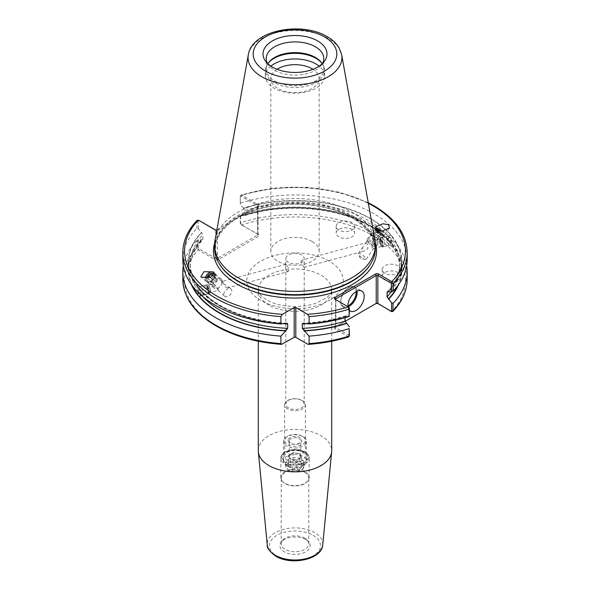<?xml version="1.0" encoding="UTF-8"?>
<svg xmlns="http://www.w3.org/2000/svg" width="590" height="590" viewBox="0 0 590 590"><rect width="100%" height="100%" fill="white"/><g stroke="black" fill="none" stroke-linecap="round" stroke-linejoin="round"><path stroke-width="0.44" stroke-dasharray="2.95 2.21" d="M214.686 242.792A81.553 47.082 180 0 1 232.696 220.579A81.553 47.082 180 0 1 242.379 214.996L218.625 228.706A2.139 1.232 180 0 1 217.526 230.063A2.139 1.232 180 0 1 216.818 230.196M288.488 271.304C286.482 271.879 285.582 270.072 285.796 265.869L285.944 264.32L288.488 267.838L289.004 269.844L287.913 271.651L228.227 287.721L228.205 286.519L222.083 283.023C221.339 281.939 221.486 281.459 222.511 281.57L213.787 273.767M288.488 262.439A9.211 5.317 180 0 1 285.789 258.678A9.211 5.317 180 0 1 291.475 253.766A9.211 5.317 180 0 1 301.512 254.917A9.211 5.317 180 0 1 304.211 258.678A9.211 5.317 180 0 1 298.525 263.59A9.211 5.317 180 0 1 288.488 262.439M301.512 260.315L300.996 261.776L301.512 263.789L304.056 267.307L304.204 265.751C304.418 261.554 303.518 259.74 301.512 260.315L366.014 242.756L362.658 247.365L362.452 251.406L363.75 251.237L367.917 248.604L367.489 244.238L366.014 242.756M301.512 400.389A9.211 5.317 0 0 0 291.475 399.238A9.211 5.317 0 0 0 285.789 404.15A9.211 5.317 0 0 0 288.488 407.911A9.211 5.317 0 0 0 298.525 409.062A9.211 5.317 0 0 0 304.211 404.15A9.211 5.317 0 0 0 301.512 400.389M287.677 460.62A10.362 5.981 180 0 1 284.638 456.395A10.362 5.981 180 0 1 291.032 450.871A10.362 5.981 180 0 1 302.323 452.169A10.362 5.981 180 0 1 305.362 456.395A10.362 5.981 180 0 1 298.968 461.918A10.362 5.981 180 0 1 287.677 460.62M287.677 408.944A10.362 5.981 180 0 1 284.638 404.718A10.362 5.981 180 0 1 291.032 399.187A10.362 5.981 180 0 1 302.323 400.485A10.362 5.981 180 0 1 305.362 404.718A10.362 5.981 180 0 1 298.968 410.242A10.362 5.981 180 0 1 287.677 408.944M303.747 452.294A12.375 7.146 0 0 0 286.253 452.294A12.375 7.146 0 0 0 286.253 462.398A12.375 7.146 0 0 0 303.747 462.398A12.375 7.146 0 0 0 303.747 452.294M305.008 471.712A14.16 8.171 0 0 0 289.579 469.942A14.16 8.171 0 0 0 280.84 477.494A14.16 8.171 0 0 0 282.079 480.828A14.16 8.171 0 0 0 284.992 483.276A14.16 8.171 0 0 0 307.921 480.828A14.16 8.171 0 0 0 309.16 477.494A14.16 8.171 0 0 0 305.008 471.712M304.75 472.391A13.784 7.958 0 0 0 289.727 470.665A13.784 7.958 0 0 0 281.216 478.018A13.784 7.958 0 0 0 282.418 481.27A13.784 7.958 0 0 0 285.25 483.645A13.784 7.958 0 0 0 307.582 481.27A13.784 7.958 0 0 0 308.784 478.018A13.784 7.958 0 0 0 304.75 472.391M304.75 538.176A13.784 7.958 0 0 0 282.418 540.558A13.784 7.958 0 0 0 281.216 543.803A13.784 7.958 0 0 0 285.25 549.438A13.784 7.958 0 0 0 300.273 551.156A13.784 7.958 0 0 0 308.784 543.803A13.784 7.958 0 0 0 307.582 540.558A13.784 7.958 0 0 0 304.75 538.176M305.686 539.518A15.111 8.725 0 0 0 281.201 542.122A15.111 8.725 0 0 0 284.314 551.856A15.111 8.725 0 0 0 303.57 552.874A15.111 8.725 0 0 0 308.799 542.122A15.111 8.725 0 0 0 305.686 539.518M224.598 296.224A4.831 3.223 -48.5 0 0 225.041 296.534A4.831 3.223 -48.5 0 0 230.476 294.432A4.831 3.223 -48.5 0 0 231 288.982A4.831 3.223 -48.5 0 0 230.55 288.68A4.831 3.223 -48.5 0 0 225.122 290.781A4.831 3.223 -48.5 0 0 224.598 296.224L217.99 290.295C219.015 290.413 219.156 289.933 218.418 288.849L212.289 285.354L212.275 284.151L215.203 284.874L217.99 290.295L218.492 290.346L210.033 292.618A3.798 1.313 74.9 0 1 208.344 290.87A3.798 1.313 74.9 0 1 207.444 286.961A3.798 1.313 74.9 0 1 208.056 285.287A3.798 1.313 74.9 0 1 209.089 285.907A3.798 1.313 74.9 0 1 210.652 290.936A3.798 1.313 74.9 0 1 210.615 291.563A3.798 1.313 74.9 0 1 210.033 292.618M285.944 264.32L222.01 281.526L222.511 281.57L225.292 286.998L228.227 287.721M206.677 286.659A4.602 1.586 -105.1 0 0 207.769 291.386A4.602 1.586 -105.1 0 0 209.819 293.51A4.602 1.586 -105.1 0 0 210.527 292.227A4.602 1.586 -105.1 0 0 210.571 291.475A4.602 1.586 -105.1 0 0 208.676 285.376A4.602 1.586 -105.1 0 0 207.429 284.616A4.602 1.586 -105.1 0 0 206.677 286.659M285.678 323.704A106.908 61.721 180 0 1 219.406 305.856A106.908 61.721 180 0 1 198.675 288.989L201.072 289.978L201.714 291.121L202.112 293.754L201.714 295.502A104.74 60.475 180 0 0 202.466 296.335M198.653 292.891L198.55 287.205L197.554 287.603A106.908 61.721 180 0 1 201.382 232.408L202.975 234.739L202.761 239.783C194.464 248.685 190.297 258.096 190.26 268A104.74 60.475 180 0 1 202.975 239.12L201.706 239.791L198.292 239.806L196.905 240.484L196.905 247.94L198.284 249.968L214.421 259.283A2.301 1.328 0 0 0 218.167 259.703L258.538 236.398A2.301 1.328 0 0 0 258.538 234.518L258.538 234.518A2.301 1.328 0 0 0 257.815 234.237L241.679 224.915L240.602 222.71L240.602 215.254A112.166 64.76 180 0 1 374.311 226.095A112.166 64.76 180 0 1 406.672 265.81M214.458 274.837A4.831 3.223 131.5 0 1 212.643 279.911A4.831 3.223 131.5 0 1 207.828 281.319A4.831 3.223 131.5 0 1 207.385 281.017A4.831 3.223 131.5 0 1 206.655 278.178M205.305 278.17A5.989 3.997 -48.5 0 0 206.234 281.533A5.989 3.997 -48.5 0 0 206.788 281.909A5.989 3.997 -48.5 0 0 213.514 279.313A5.989 3.997 -48.5 0 0 214.163 272.565A5.989 3.997 -48.5 0 0 214.045 272.469M384.864 280.036A9.211 5.317 180 0 1 382.165 276.275A9.211 5.317 180 0 1 387.851 271.363A9.211 5.317 180 0 1 397.889 272.521A9.211 5.317 180 0 1 400.58 276.275A9.211 5.317 180 0 1 394.894 281.187A9.211 5.317 180 0 1 384.864 280.036M384.864 273.273A9.211 5.317 180 0 1 382.165 269.512A9.211 5.317 180 0 1 387.851 264.6A9.211 5.317 180 0 1 397.889 265.751A9.211 5.317 180 0 1 400.58 269.512A9.211 5.317 180 0 1 394.894 274.424A9.211 5.317 180 0 1 384.864 273.273M338.867 236.87A9.211 5.317 180 0 1 336.167 233.109A9.211 5.317 180 0 1 341.853 228.197A9.211 5.317 180 0 1 351.883 229.348A9.211 5.317 180 0 1 354.583 233.109A9.211 5.317 180 0 1 348.897 238.021A9.211 5.317 180 0 1 338.867 236.87M338.867 230.1A9.211 5.317 180 0 1 336.167 226.339A9.211 5.317 180 0 1 341.853 221.427A9.211 5.317 180 0 1 351.883 222.585A9.211 5.317 180 0 1 354.583 226.339A9.211 5.317 180 0 1 348.897 231.251A9.211 5.317 180 0 1 338.867 230.1M372.01 247.136L371.582 242.778L375.749 240.137L377.047 239.968L376.84 244.009L373.485 248.619L372.01 247.136M379.348 240.683A3.798 1.313 -105.1 0 0 380.911 245.713A3.798 1.313 -105.1 0 0 381.944 246.34A3.798 1.313 -105.1 0 0 382.556 244.658A3.798 1.313 -105.1 0 0 381.656 240.757A3.798 1.313 -105.1 0 0 379.967 239.002A3.798 1.313 -105.1 0 0 379.385 240.064A3.798 1.313 -105.1 0 0 379.348 240.683M383.323 244.968A4.602 1.586 74.9 0 1 382.571 247.004A4.602 1.586 74.9 0 1 381.324 246.251A4.602 1.586 74.9 0 1 379.429 240.152A4.602 1.586 74.9 0 1 379.473 239.393A4.602 1.586 74.9 0 1 380.181 238.109A4.602 1.586 74.9 0 1 382.231 240.233A4.602 1.586 74.9 0 1 383.323 244.968M240.602 215.254L244.496 215.697L244.975 214.871L244.975 210.49L243.375 208.159A106.908 61.721 180 0 1 391.325 235.432L388.286 236.125L387.888 237.873L388.928 241.642L391.325 242.63L392.446 244.024L391.45 244.422L391.45 240.042L392.446 236.826A106.908 61.721 180 0 1 388.618 292.021M397.505 286.025A106.466 61.471 180 0 0 392.048 244.127L391.45 244.422A104.74 60.475 180 0 1 399.74 268C399.725 259.947 396.93 252.159 391.34 244.636L382.571 247.004M364.959 257.166A4.831 1.173 35.1 0 0 360.933 254.261A4.831 1.173 35.1 0 0 358.248 253.641A4.831 1.173 35.1 0 0 358.329 254.29A4.831 1.173 35.1 0 0 359.45 255.677A4.831 1.173 35.1 0 0 365.52 259.349A4.831 1.173 35.1 0 0 366.161 259.202A4.831 1.173 35.1 0 0 364.959 257.166M380.049 230.956A4.831 1.173 -144.9 0 1 382.173 232.689A4.831 1.173 -144.9 0 1 383.367 234.717A4.831 1.173 -144.9 0 1 382.733 234.864A4.831 1.173 -144.9 0 1 376.656 231.192A4.831 1.173 -144.9 0 1 375.535 229.812A4.831 1.173 -144.9 0 1 375.461 229.156A4.831 1.173 -144.9 0 1 375.609 229.045M375.314 227.755A5.989 1.453 35.1 0 0 374.908 227.947A5.989 1.453 35.1 0 0 375.004 228.758A5.989 1.453 35.1 0 0 376.391 230.469A5.989 1.453 35.1 0 0 383.906 235.012A5.989 1.453 35.1 0 0 384.695 234.835A5.989 1.453 35.1 0 0 383.212 232.312A5.989 1.453 35.1 0 0 381.708 231.007M277.071 69.281A24.168 13.954 0 0 0 270.832 78.64A24.168 13.954 0 0 0 277.905 88.507A24.168 13.954 0 0 0 304.248 91.539A24.168 13.954 0 0 0 319.168 78.64A24.168 13.954 0 0 0 312.929 69.281M312.095 241.472A24.168 13.954 0 0 0 285.752 238.448A24.168 13.954 0 0 0 270.832 251.34A24.168 13.954 0 0 0 277.905 261.208A24.168 13.954 0 0 0 304.248 264.231A24.168 13.954 0 0 0 319.168 251.34A24.168 13.954 0 0 0 312.095 241.472M379.289 304.529A2.301 1.328 0 0 0 378.669 303.872L378.669 303.872A2.301 1.328 0 0 0 378.168 303.658M377.851 303.4L378.669 303.872L377.851 303.4M240.285 215.556L240.285 223.507L240.978 224.679L257.727 234.046A1.151 0.664 180 0 1 258.059 234.518A1.151 0.664 180 0 1 257.727 234.99L217.356 258.295A1.151 0.664 180 0 1 215.726 258.295L198.985 248.928L198.292 247.756L198.292 239.806M267.491 63.41A28.785 16.623 0 0 0 268.723 65.306A28.785 16.623 0 0 0 274.645 70.276A28.785 16.623 0 0 0 321.277 65.306A28.785 16.623 0 0 0 322.509 63.41M267.831 63.735A28.785 16.623 0 0 0 266.215 69.222A28.785 16.623 0 0 0 274.645 80.97A28.785 16.623 0 0 0 306.018 84.577A28.785 16.623 0 0 0 323.785 69.222A28.785 16.623 0 0 0 322.17 63.735M268.347 62.938A29.64 17.11 0 0 0 267.941 63.44A29.64 17.11 0 0 0 265.36 70.424A29.64 17.11 0 0 0 274.04 82.526A29.64 17.11 0 0 0 306.343 86.236A29.64 17.11 0 0 0 324.64 70.424A29.64 17.11 0 0 0 322.059 63.44A29.64 17.11 0 0 0 321.653 62.938M270.884 66.117A29.64 17.11 0 0 0 265.36 76.066A29.64 17.11 0 0 0 274.04 88.168A29.64 17.11 0 0 0 306.343 91.87A29.64 17.11 0 0 0 324.64 76.066A29.64 17.11 0 0 0 319.116 66.117M258.28 450.642A36.72 21.196 180 0 1 280.951 431.054A36.72 21.196 180 0 1 320.96 435.649A36.72 21.196 180 0 1 331.72 450.642M215.033 240.16A80.395 46.418 180 0 1 268.111 201.205A80.395 46.418 180 0 1 351.854 212.127A80.395 46.418 180 0 1 374.967 240.16M214.605 248.235A80.395 46.418 180 0 1 264.231 205.35A80.395 46.418 180 0 1 351.854 215.409A80.395 46.418 180 0 1 375.395 248.235M182.834 259.733A112.166 64.76 180 0 1 196.905 228.33L198.292 228.64L201.382 232.408M197.554 287.603L198.675 288.989M243.375 208.159L240.285 204.398L240.322 196.322M407.166 252.373A112.166 64.76 180 0 0 374.311 206.581A112.166 64.76 180 0 0 240.602 195.74L241.679 195.128L258.42 204.789A2.139 1.232 180 0 1 257.889 206.758A2.139 1.232 180 0 1 256.451 206.869L242.379 214.996A81.553 47.082 180 0 1 352.665 217.673A81.553 47.082 180 0 1 375.314 242.792M368.249 202.717L339.508 192.237L306.712 187.237L272.846 188.166L241 194.936L241.679 195.128L240.285 196.536L240.285 204.398M240.602 203.1A112.166 64.76 180 0 1 374.311 213.941A112.166 64.76 180 0 1 407.166 259.733M243.375 215.357A106.908 61.721 180 0 1 370.594 225.764A106.908 61.721 180 0 1 391.325 242.63M375.41 303.872L335.046 327.177A2.301 1.328 0 0 0 335.046 329.058L348.786 336.846M349.413 316.085L345.504 315.93L345.025 317.693M346.625 316.262A106.908 61.721 180 0 1 304.322 323.704M392.446 244.024A106.908 61.721 180 0 1 398.707 284.402M392.446 236.826L391.325 235.432M183.328 265.81A112.166 64.76 180 0 1 196.905 240.484M191.293 284.402A106.908 61.721 180 0 1 201.382 239.606M207.429 284.616L198.653 286.983C193.07 279.461 190.275 271.673 190.26 263.619A104.74 60.475 180 0 1 202.975 234.739M198.55 291.585A104.74 60.475 180 0 1 190.26 268L190.26 263.619A104.74 60.475 180 0 0 198.55 287.205L197.952 287.492A106.466 61.471 180 0 1 201.706 232.593M197.149 220.277L196.905 228.33M347.945 306.719A11.512 6.645 120 0 0 349.413 310.333M349.413 335.002L348.985 335.231L335.858 327.649A1.151 0.664 180 0 1 335.518 327.177A1.151 0.664 180 0 1 335.858 326.713L345.047 321.403M335.046 329.058L335.858 327.649L335.858 299.735L335.046 299.27L335.858 299.735A1.151 0.664 0 0 0 335.858 299.735L348.985 307.316M256.451 206.869L257.727 206.773A1.151 0.664 0 0 0 258.059 206.308A1.151 0.664 0 0 0 257.727 205.836L240.978 196.168L240.285 196.536L240.602 195.74M198.292 228.64L198.292 220.785L198.985 220.417M215.829 230.137A1.151 0.664 0 0 0 216.014 230.203A1.151 0.664 0 0 0 217.068 230.203A1.151 0.664 0 0 0 217.356 230.078L218.625 228.706M257.469 206.883L257.727 234.99L258.538 236.398M335.858 326.713L335.046 327.177L335.858 326.713L335.858 299.735L335.046 299.27M348.985 335.231L348.174 336.639A110.441 63.764 180 0 1 307.545 344.103M282.455 344.103A110.441 63.764 180 0 1 216.906 325.842A110.441 63.764 180 0 1 198.284 249.968L198.985 248.928M215.026 258.191L214.421 259.283M240.978 224.679L241.679 224.915A110.441 63.764 180 0 1 373.168 235.712A110.441 63.764 180 0 1 391.613 311.645M257.815 234.237L257.026 233.942M289.439 440.111A5.753 3.326 180 0 1 295.752 437.677A5.753 3.326 180 0 1 300.753 440.973A5.753 3.326 180 0 1 300.561 441.829A5.753 3.326 180 0 1 294.248 444.263A5.753 3.326 180 0 1 289.248 440.973A5.753 3.326 180 0 1 289.439 440.111M300.561 457.265A5.753 3.326 0 0 0 300.753 456.402A5.753 3.326 0 0 0 295.752 453.113A5.753 3.326 0 0 0 289.439 455.546A5.753 3.326 0 0 0 289.248 456.402A5.753 3.326 0 0 0 294.248 459.699A5.753 3.326 0 0 0 300.561 457.265M303.231 468.018A8.518 4.919 180 0 1 301.025 470.223A8.518 4.919 180 0 1 288.975 470.223A8.518 4.919 180 0 1 286.769 465.466A8.518 4.919 180 0 1 297.205 461.992A8.518 4.919 180 0 1 303.231 468.018M303.894 467.553A9.211 5.317 180 0 1 301.512 469.935A9.211 5.317 180 0 1 288.488 469.935A9.211 5.317 180 0 1 285.789 466.181A9.211 5.317 180 0 1 286.106 464.802A9.211 5.317 180 0 1 296.202 460.908A9.211 5.317 180 0 1 304.211 466.181A9.211 5.317 180 0 1 303.894 467.553M303.894 464.36A9.211 5.317 180 0 1 301.512 466.742A9.211 5.317 180 0 1 288.488 466.742A9.211 5.317 180 0 1 285.789 462.98A9.211 5.317 180 0 1 286.106 461.609A9.211 5.317 180 0 1 296.202 457.715A9.211 5.317 180 0 1 304.211 462.98A9.211 5.317 180 0 1 303.894 464.36M306.122 462.825A11.512 6.645 180 0 1 303.142 465.805A11.512 6.645 180 0 1 286.858 465.805A11.512 6.645 180 0 1 283.488 461.1A11.512 6.645 180 0 1 283.879 459.381A11.512 6.645 180 0 1 296.505 454.514A11.512 6.645 180 0 1 306.512 461.1A11.512 6.645 180 0 1 306.122 462.825M306.122 443.09A11.512 6.645 180 0 1 293.495 447.957A11.512 6.645 180 0 1 283.488 441.364A11.512 6.645 180 0 1 283.879 439.646A11.512 6.645 180 0 1 286.858 436.666A11.512 6.645 180 0 1 303.142 436.666A11.512 6.645 180 0 1 306.512 441.364A11.512 6.645 180 0 1 306.122 443.09M305.008 441.976A10.362 5.981 180 0 1 292.316 446.202A10.362 5.981 180 0 1 284.992 438.879A10.362 5.981 180 0 1 287.677 436.202A10.362 5.981 180 0 1 302.323 436.202A10.362 5.981 180 0 1 305.008 441.976M288.326 439.395A6.903 3.99 180 0 1 296.785 436.578A6.903 3.99 180 0 1 301.674 441.46A6.903 3.99 180 0 1 293.215 444.277A6.903 3.99 180 0 1 288.326 439.395M288.451 465.731L293.245 462.958L299.794 463.976L301.549 467.752L296.755 470.525L290.206 469.507L288.451 465.731L288.451 455.392L293.245 452.626L299.794 453.636L301.549 457.42L296.755 460.185L290.206 459.175L288.451 455.392M290.206 459.175L290.206 469.507M296.755 460.185L296.755 470.525M301.549 457.42L301.549 467.752M299.794 453.636L299.794 463.976M293.245 452.626L293.245 462.958M390.727 243.375A3.223 1.114 74.9 0 1 388.81 240.683A3.223 1.114 74.9 0 1 388.972 237.18A3.223 1.114 74.9 0 1 389.466 237.276A3.223 1.114 74.9 0 1 390.927 239.99A3.223 1.114 74.9 0 1 391.023 243.065A3.223 1.114 74.9 0 1 390.727 243.375M389.857 245.042A4.602 1.586 74.9 0 1 389.798 245.056A4.602 1.586 74.9 0 1 387.092 241.111A4.602 1.586 74.9 0 1 387.342 236.184A4.602 1.586 74.9 0 1 387.401 236.17A4.602 1.586 74.9 0 1 388.05 236.325A4.602 1.586 74.9 0 1 390.13 240.196A4.602 1.586 74.9 0 1 390.278 244.592A4.602 1.586 74.9 0 1 389.857 245.042M384.016 246.613A4.602 1.586 74.9 0 1 383.957 246.635A4.602 1.586 74.9 0 1 383.308 246.472A4.602 1.586 74.9 0 1 381.221 242.601A4.602 1.586 74.9 0 1 381.081 238.205A4.602 1.586 74.9 0 1 381.501 237.763A4.602 1.586 74.9 0 1 381.56 237.741A4.602 1.586 74.9 0 1 384.267 241.686A4.602 1.586 74.9 0 1 384.016 246.613M382.386 245.624A3.223 1.114 74.9 0 1 381.892 245.521A3.223 1.114 74.9 0 1 380.432 242.815A3.223 1.114 74.9 0 1 380.329 239.732A3.223 1.114 74.9 0 1 380.624 239.422A3.223 1.114 74.9 0 1 382.549 242.114A3.223 1.114 74.9 0 1 382.386 245.624M380.985 240.676A1.918 0.664 74.9 0 1 381.877 241.598A1.918 0.664 74.9 0 1 382.291 243.132A1.918 0.664 74.9 0 1 382.032 244.363A1.918 0.664 74.9 0 1 380.889 242.77A1.918 0.664 74.9 0 1 380.985 240.676M200.43 294.558A3.223 1.114 -105.1 0 0 200.917 294.314A3.223 1.114 -105.1 0 0 200.556 290.214A3.223 1.114 -105.1 0 0 198.66 288.569A3.223 1.114 -105.1 0 0 198.616 288.658A3.223 1.114 -105.1 0 0 199.568 293.761M199.435 287.006A4.602 1.586 -105.1 0 0 199.368 287.124A4.602 1.586 -105.1 0 0 199.508 291.519A4.602 1.586 -105.1 0 0 201.588 295.391A4.602 1.586 -105.1 0 0 202.237 295.553A4.602 1.586 -105.1 0 0 202.65 295.214A4.602 1.586 -105.1 0 0 202.37 290.007A4.602 1.586 -105.1 0 0 199.848 286.659A4.602 1.586 -105.1 0 0 199.435 287.006M205.276 285.427A4.602 1.586 -105.1 0 0 205.556 290.634A4.602 1.586 -105.1 0 0 208.078 293.982A4.602 1.586 -105.1 0 0 208.491 293.636A4.602 1.586 -105.1 0 0 208.565 293.518A4.602 1.586 -105.1 0 0 208.418 289.122A4.602 1.586 -105.1 0 0 206.338 285.25A4.602 1.586 -105.1 0 0 205.689 285.088A4.602 1.586 -105.1 0 0 205.276 285.427M207.009 286.327A3.223 1.114 -105.1 0 0 207.37 290.428A3.223 1.114 -105.1 0 0 209.266 292.072A3.223 1.114 -105.1 0 0 209.31 291.984A3.223 1.114 -105.1 0 0 209.214 288.908A3.223 1.114 -105.1 0 0 207.754 286.194A3.223 1.114 -105.1 0 0 207.009 286.327M208.808 290.907A1.918 0.664 -105.1 0 0 208.594 288.466A1.918 0.664 -105.1 0 0 207.466 287.485A1.918 0.664 -105.1 0 0 207.348 288.584A1.918 0.664 -105.1 0 0 207.761 290.125A1.918 0.664 -105.1 0 0 208.808 290.907M378.448 231.214A4.602 1.114 35.1 0 0 375.329 229.997A4.602 1.114 35.1 0 0 379.193 234.37A4.602 1.114 35.1 0 0 382.622 235.122A4.602 1.114 35.1 0 0 378.448 231.214M377.711 231.73A5.753 1.394 35.1 0 0 373.817 230.211A5.753 1.394 35.1 0 0 373.47 230.395A5.753 1.394 35.1 0 0 378.64 235.676A5.753 1.394 35.1 0 0 382.88 237.01A5.753 1.394 35.1 0 0 382.932 236.619A5.753 1.394 35.1 0 0 377.711 231.73M371.287 240.868A5.753 1.394 35.1 0 0 367.046 239.525A5.753 1.394 35.1 0 0 366.995 239.916A5.753 1.394 35.1 0 0 372.216 244.813A5.753 1.394 35.1 0 0 376.11 246.325A5.753 1.394 35.1 0 0 376.464 246.148A5.753 1.394 35.1 0 0 371.287 240.868M370.741 242.173A4.602 1.114 35.1 0 0 367.305 241.413A4.602 1.114 35.1 0 0 371.486 245.329A4.602 1.114 35.1 0 0 374.598 246.546A4.602 1.114 35.1 0 0 370.741 242.173M379.09 233.928L381.332 234.805L381.059 233.669L378.551 231.649L376.309 230.771L376.575 231.914L379.09 233.928L375.233 239.407L377.475 240.285L377.209 239.149L374.694 237.128L372.452 236.251L372.725 237.394L375.233 239.407M372.725 237.394L376.575 231.914M372.452 236.251L376.309 230.771M374.694 237.128L378.551 231.649M377.209 239.149L381.059 233.669M377.475 240.285L381.332 234.805M206.751 278.178A4.602 3.075 -48.5 0 0 206.766 279.572A4.602 3.075 -48.5 0 0 211.242 280.663A4.602 3.075 -48.5 0 0 214.266 275.154M215.829 275.08A5.753 3.842 -48.5 0 0 214.967 273.583A5.753 3.842 -48.5 0 0 210.261 273.701A5.753 3.842 -48.5 0 0 206.883 277.529A5.753 3.842 -48.5 0 0 206.478 280.707A5.753 3.842 -48.5 0 0 207.341 282.204A5.753 3.842 -48.5 0 0 213.123 281.319A5.753 3.842 -48.5 0 0 215.829 275.08M222.253 280.759A5.753 3.842 -48.5 0 0 221.383 279.262A5.753 3.842 -48.5 0 0 215.601 280.147A5.753 3.842 -48.5 0 0 212.902 286.379A5.753 3.842 -48.5 0 0 213.764 287.883A5.753 3.842 -48.5 0 0 218.462 287.765A5.753 3.842 -48.5 0 0 221.847 283.938A5.753 3.842 -48.5 0 0 222.253 280.759M221.958 281.887A4.602 3.075 -48.5 0 0 217.437 280.825A4.602 3.075 -48.5 0 0 214.472 286.386A4.602 3.075 -48.5 0 0 218.927 287.492A4.602 3.075 -48.5 0 0 221.633 284.432A4.602 3.075 -48.5 0 0 221.958 281.887M208.078 278.052L207.813 278.952L209.649 280.206L212.348 278.583L213.019 276.327M211.663 282.352L213.499 283.613L216.198 281.991L217.061 279.107L215.225 277.846L212.525 279.468L211.663 282.352L207.813 278.952M212.525 279.468L210.357 277.551M215.225 277.846L213.123 275.987M217.061 279.107L213.211 275.7M216.198 281.991L212.348 278.583M213.499 283.613L209.649 280.206M304.396 451.918A13.282 7.67 0 0 0 285.604 451.918A13.282 7.67 0 0 0 285.604 462.767A13.282 7.67 0 0 0 304.396 462.767A13.282 7.67 0 0 0 304.396 451.918M305.008 452.279A14.16 8.171 0 0 0 289.579 450.509A14.16 8.171 0 0 0 280.84 458.061A14.16 8.171 0 0 0 284.992 463.836A14.16 8.171 0 0 0 300.421 465.613A14.16 8.171 0 0 0 309.16 458.061A14.16 8.171 0 0 0 305.008 452.279M313.024 535.278A25.495 14.721 180 0 1 313.024 556.097A25.495 14.721 180 0 1 276.976 556.097A25.495 14.721 180 0 1 276.976 535.278A25.495 14.721 180 0 1 313.024 535.278M322.745 544.836A27.789 16.048 0 0 0 314.647 532.608A27.789 16.048 0 0 0 283.657 529.304A27.789 16.048 0 0 0 267.255 544.836M269.04 305.141A36.72 21.196 180 0 1 258.28 290.155A36.72 21.196 180 0 1 280.951 270.567A36.72 21.196 180 0 1 320.96 275.161A36.72 21.196 180 0 1 331.72 290.155A36.72 21.196 180 0 1 309.049 309.735A36.72 21.196 180 0 1 269.04 305.141M329.102 261.068A48.225 27.841 0 0 0 260.898 261.068A48.225 27.841 0 0 0 260.898 300.443A48.225 27.841 0 0 0 329.102 300.443A48.225 27.841 0 0 0 329.102 261.068M356.176 291.578A10.819 6.247 120 0 0 348.557 287.898A10.819 6.247 120 0 0 340.909 300.767A10.819 6.247 120 0 0 347.901 305.908M348.181 306.852A11.512 6.645 -60 0 1 343.284 306.984A11.512 6.645 -60 0 1 341.522 297.758A11.512 6.645 -60 0 1 349.044 287.618A11.512 6.645 -60 0 1 354.797 287.042A11.512 6.645 -60 0 1 357.112 291.121M248.316 54.804A46.934 27.096 180 0 1 279.299 32.059A46.934 27.096 180 0 1 328.188 38.438A46.934 27.096 180 0 1 341.684 54.804M351.559 216.301A79.982 46.182 180 0 1 370.513 264.18C373.382 259.408 374.82 254.526 374.82 249.555C374.613 237.438 366.936 226.84 351.802 217.754C330.393 205.091 295.56 200.703 266.82 207.134C235.993 213.492 214.62 231.634 215.18 249.555C215.18 254.526 216.619 259.408 219.487 264.18A79.982 46.182 180 0 1 252.468 209.848A79.982 46.182 180 0 1 351.559 216.301M198.292 247.756L196.905 247.94A112.166 64.76 0 0 0 182.834 279.343M368.352 203.292A110.441 63.764 0 0 0 241.679 195.128M243.7 208.351A106.466 61.471 180 0 1 370.284 218.75A106.466 61.471 180 0 1 390.927 235.543M244.975 210.49A104.74 60.475 180 0 1 369.067 220.859A104.74 60.475 180 0 1 388.286 236.125M244.975 214.871A104.74 60.475 180 0 1 369.067 225.24A104.74 60.475 180 0 1 388.286 240.506M243.7 215.549A106.466 61.471 180 0 1 370.284 225.948A106.466 61.471 180 0 1 390.927 242.741M407.166 279.343A112.166 64.76 0 0 0 374.311 233.552A112.166 64.76 0 0 0 240.602 222.71L240.285 223.507M284.395 323.785A104.74 60.475 180 0 1 201.714 291.121M286.084 323.468A106.466 61.471 180 0 1 199.073 288.886M392.048 236.929A106.466 61.471 180 0 1 388.294 291.829M391.45 240.042A104.74 60.475 180 0 1 399.74 263.619L399.74 268A104.74 60.475 180 0 1 391.251 291.851M387.239 291.844C395.536 282.935 399.703 273.531 399.74 263.619A104.74 60.475 180 0 1 387.807 291.659M345.025 316.749A104.74 60.475 180 0 1 305.605 323.785M346.3 316.078A106.466 61.471 180 0 1 303.916 323.468M192.495 286.025A106.466 61.471 180 0 1 201.706 239.791M182.834 252.373A112.166 64.76 180 0 1 196.905 220.962L198.292 220.785M257.727 234.046L257.727 205.836L258.42 204.789M215.726 230.078L215.726 258.295M218.167 259.703L217.356 258.295L217.356 230.078M285.789 404.15L285.789 258.678M284.638 404.718L284.638 456.395M309.16 477.494L309.16 458.061C309.182 455.746 307.744 453.688 304.831 451.881C296.704 446.741 280.331 450.561 280.84 458.061L280.84 477.494M282.418 481.27L282.079 480.828M281.216 543.803L281.216 478.018M282.418 540.558L281.201 542.122M331.72 341.241L331.72 290.155C331.278 292.478 330.518 294.122 329.427 295.081L326.963 297.419L317.538 302.611C302.611 308.776 278.487 307.235 266.651 299.875C257.823 293.997 258.914 291.821 258.656 292.05L258.28 290.155L258.28 341.241M210.615 291.563L210.527 292.227M209.819 293.51L201.043 295.87M212.289 285.354L207.385 281.017M206.234 281.533L200.814 276.747M382.165 269.512L382.165 276.275M336.167 226.339L336.167 233.109M304.056 267.307L363.75 251.237M373.485 248.619L381.944 246.34M380.911 245.713L381.324 246.251M365.52 259.349L360.586 258.722L358.329 254.29M358.248 253.641L362.658 247.365M365.712 243.021L375.461 229.156M375.535 229.812L375.004 228.758M374.908 227.947L375.742 226.759M270.832 251.34L270.832 78.64M350.29 311.019L343.284 306.984C337.827 304.366 341.743 291.224 348.697 287.581C350.438 286.349 352.473 286.172 354.797 287.042L361.795 291.084M268.723 65.306L265.788 61.522M266.215 69.222L266.215 58.521M268.723 62.437L267.941 63.44M265.36 76.066L265.36 70.424M388.928 241.642C383.913 235.86 377.408 230.661 369.421 226.029C337.871 207.208 284.092 202.724 244.496 215.697M287.013 323.187C250.735 321.801 216.773 308.563 201.072 289.978M345.504 315.93C332.236 320.082 318.062 322.509 302.987 323.187M324.64 76.066L324.64 70.424M321.277 62.437L322.059 63.44M323.785 69.222L323.785 58.521M321.277 65.306L324.212 61.522M258.059 206.308L258.059 234.518M335.518 327.177L335.518 299.27M257.469 206.891L257.889 206.758M217.068 230.203L217.526 230.063M216.014 230.203L215.556 230.063M319.168 251.34L319.168 78.64M384.695 234.835L389.511 227.983M382.733 234.864L383.906 235.012M366.161 259.202L373.787 248.353M376.84 244.009L383.367 234.717M380.181 238.109L388.957 235.749M379.385 240.064L379.473 239.393M375.749 240.137L379.967 239.002M354.583 226.339L354.583 233.109M400.58 269.512L400.58 276.275M231 288.982L228.205 286.519M209.089 285.907L208.676 285.376M212.275 284.151L208.056 285.287M307.582 540.558L308.799 542.122M308.784 543.803L308.784 478.018M307.582 481.27L307.921 480.828M305.362 404.718L305.362 456.395M304.211 404.15L304.211 258.678M300.753 456.402L300.753 440.973M301.025 470.223L301.512 469.935M288.975 470.223L288.488 469.935M285.789 462.98L285.789 466.181M301.512 466.742L303.142 465.805M288.488 466.742L286.858 465.805M283.488 441.364L283.488 461.1M287.677 436.202L286.858 436.666M302.323 436.202L303.142 436.666M306.512 441.364L306.512 461.1M304.211 462.98L304.211 466.181M289.248 456.402L289.248 440.973M383.957 246.635L389.798 245.056M381.892 245.521L383.308 246.472M380.329 239.732L381.081 238.205M382.291 243.132L381.877 241.598M381.56 237.741L387.401 236.17M389.466 237.276L388.05 236.325M391.023 243.065L390.278 244.592M200.681 294.779L201.588 295.391M198.616 288.658L199.368 287.124M208.078 293.982L202.237 295.553M207.348 288.584L207.761 290.125M207.754 286.194L206.338 285.25M209.31 291.984L208.565 293.518M205.689 285.088L199.848 286.659M375.329 229.997L373.817 230.211M367.046 239.525L373.47 230.395M367.305 241.413L366.995 239.916M374.598 246.546L376.11 246.325M376.464 246.148L382.88 237.01M382.622 235.122L382.932 236.619M207.097 277.034L206.883 277.529M209.797 273.974L210.261 273.701M221.383 279.262L214.967 273.583M221.633 284.432L221.847 283.938M218.927 287.492L218.462 287.765M213.764 287.883L207.341 282.204"/><path stroke-width="0.89" d="M201.61 295.605L198.675 296.187L197.554 294.801L198.653 292.891M206.655 278.178A4.831 3.223 131.5 0 1 209.376 274.166A4.831 3.223 131.5 0 1 213.344 273.465A4.831 3.223 131.5 0 1 213.787 273.767A4.831 3.223 131.5 0 1 214.458 274.837M214.045 272.469A5.989 3.997 -48.5 0 0 213.609 272.189A5.989 3.997 -48.5 0 0 208.639 273.104A5.989 3.997 -48.5 0 0 205.305 278.17M201.456 277.197L200.814 276.747L204.007 271.68L213.292 271.909L213.927 272.359L210.741 277.433L201.456 277.197M375.609 229.045A4.831 1.173 -144.9 0 1 380.049 230.956M381.708 231.007A5.989 1.453 35.1 0 0 375.314 227.755M376.708 230.019L375.742 226.759L382.917 223.772L388.545 224.724L389.511 227.983L382.342 230.97L376.708 230.019M312.929 69.281A24.168 13.954 0 0 0 312.095 68.772A24.168 13.954 0 0 0 277.071 69.281M349.413 310.333A11.512 6.645 120 0 0 350.29 311.019A11.512 6.645 120 0 0 356.043 310.451A11.512 6.645 120 0 0 363.558 300.31A11.512 6.645 120 0 0 361.795 291.084A11.512 6.645 120 0 0 356.043 291.659A11.512 6.645 120 0 0 347.945 306.719M345.047 321.403L376.228 303.4A1.151 0.664 180 0 1 377.851 303.4L391.613 311.645L391.059 311.166L391.605 310.871L391.605 302.854L387.025 296.881L387.239 291.844M317.627 40.916A32 18.474 0 0 0 276.858 38.763A32 18.474 0 0 0 265.788 61.522A32 18.474 0 0 0 272.374 67.039A32 18.474 0 0 0 324.212 61.522A32 18.474 0 0 0 317.627 40.916M322.509 63.41A28.785 16.623 0 0 0 323.785 58.521A28.785 16.623 0 0 0 315.355 46.772A28.785 16.623 0 0 0 283.982 43.166A28.785 16.623 0 0 0 266.215 58.521A28.785 16.623 0 0 0 267.491 63.41M322.17 63.735A28.785 16.623 0 0 0 321.277 62.437A28.785 16.623 0 0 0 315.355 57.466A28.785 16.623 0 0 0 268.723 62.437A28.785 16.623 0 0 0 267.831 63.735M321.653 62.938A29.64 17.11 0 0 0 315.96 58.329A29.64 17.11 0 0 0 268.347 62.938M319.116 66.117A29.64 17.11 0 0 0 315.96 63.963A29.64 17.11 0 0 0 270.884 66.117M331.72 341.241L331.72 450.642A36.72 21.196 180 0 1 331.661 451.815A36.72 21.196 180 0 1 308.105 470.444A36.72 21.196 180 0 1 269.04 465.628A36.72 21.196 180 0 1 258.339 451.815A36.72 21.196 180 0 1 258.28 450.642L258.28 341.241M341.684 54.804L374.967 240.16A80.395 46.418 180 0 1 375.395 244.946A80.395 46.418 180 0 1 325.769 287.832A80.395 46.418 180 0 1 238.146 277.772A80.395 46.418 180 0 1 214.605 244.946A80.395 46.418 180 0 1 215.033 240.16L248.316 54.804A46.934 27.096 180 0 0 261.812 76.759A46.934 27.096 180 0 0 315.178 82.062A46.934 27.096 180 0 0 341.684 54.804L339.117 47.93C336.447 43.454 332.458 39.692 327.155 36.654C301.719 21.034 251.871 30.156 248.316 54.804M375.395 244.946L375.395 248.235A80.395 46.418 180 0 1 370.904 263.538A80.395 46.418 180 0 1 238.146 281.054A80.395 46.418 180 0 1 219.096 263.538A80.395 46.418 180 0 1 214.605 248.235L214.605 244.946M215.689 305.524A112.166 64.76 180 0 1 182.834 259.733L182.834 252.373A112.166 64.76 180 0 0 280.899 316.616L280.899 323.976A112.166 64.76 180 0 1 215.689 305.524M280.899 343.587L281.548 344.361C256.207 342.458 234.37 336.307 216.043 325.923C194.457 313.165 183.387 297.64 182.834 279.343A112.166 64.76 0 0 0 215.689 325.134A112.166 64.76 0 0 0 280.899 343.587L280.899 336.13L285.678 330.901A106.908 61.721 180 0 1 198.675 296.187M285.678 330.901L287.691 328.328L287.691 323.947L287.013 323.187L280.899 323.976M378.168 303.658A2.301 1.328 0 0 0 375.41 303.872L376.228 303.4L376.228 275.493L335.858 298.798A1.151 0.664 0 0 0 335.518 299.27A1.151 0.664 0 0 0 335.85 299.735L335.046 297.389L375.41 274.084A2.301 1.328 180 0 1 378.669 274.084L391.797 281.659L393.228 283.635L393.228 290.995L391.406 291.836L391.406 283.783L390.986 283.075L377.851 275.493A1.151 0.664 0 0 0 376.228 275.493L375.41 274.084M295.811 337.332L307.545 344.103L308.452 344.361L309.101 343.587L309.101 336.13L302.309 328.328L302.309 323.947L302.987 323.187L309.101 323.976L309.101 316.616L307.545 314.315L295.811 307.538L295.811 337.332A1.151 0.664 0 0 0 294.189 337.332L281.548 344.361M387.807 291.659A104.74 60.475 180 0 1 387.025 292.507L388.294 291.829L391.406 291.836M348.174 336.639L349.155 336.057L349.155 328.601A112.166 64.76 180 0 1 309.101 336.13M349.155 328.601L349.413 335.002L348.985 335.231L349.413 335.002L349.118 336.389L349.398 335.098M345.025 317.693L345.025 321.13L349.413 326.86M346.625 323.46A106.908 61.721 180 0 1 304.322 330.901M349.155 316.447L349.155 309.086L348.174 306.844L349.413 308.032L349.155 316.447A112.166 64.76 180 0 1 309.101 323.976M307.545 314.315A110.441 63.764 0 0 0 348.174 306.844L335.046 299.27A2.301 1.328 180 0 1 335.046 297.389M216.818 230.196A2.139 1.232 180 0 1 215.556 230.063A2.139 1.232 180 0 1 215.033 229.842L198.823 220.343M294.189 337.332L294.189 307.538L282.455 314.315L280.899 316.616M294.189 307.538A1.151 0.664 180 0 1 295.811 307.538M406.672 265.81A112.166 64.76 180 0 1 407.166 271.887A112.166 64.76 180 0 1 393.021 303.371L393.021 310.827L392.77 311.52L391.613 311.645M398.707 284.402A106.908 61.721 180 0 1 388.618 299.219M391.605 302.854L393.021 303.371M368.249 202.717L373.957 205.792C395.543 218.551 406.613 234.083 407.166 252.373L407.166 259.733A112.166 64.76 180 0 1 393.228 290.995M280.899 336.13A112.166 64.76 180 0 1 182.834 271.887A112.166 64.76 180 0 1 183.328 265.81M197.554 294.801A106.908 61.721 180 0 1 191.293 284.402M215.829 230.137A1.151 0.664 0 0 1 215.726 230.078L198.985 220.417L198.292 220.785L198.985 220.417L198.284 220.173L196.905 220.962M378.308 303.798L391.059 311.166M390.986 283.075L391.797 281.659A110.441 63.764 0 0 0 373.094 205.873A110.441 63.764 0 0 0 368.352 203.292M199.568 293.761A3.223 1.114 -105.1 0 0 200.172 294.447A3.223 1.114 -105.1 0 0 200.43 294.558M214.266 275.154A4.602 3.075 -48.5 0 0 214.251 275.08A4.602 3.075 -48.5 0 0 209.797 273.974A4.602 3.075 -48.5 0 0 207.097 277.034A4.602 3.075 -48.5 0 0 206.751 278.178M213.019 276.327L213.211 275.7L211.375 274.446L208.676 276.068L208.078 278.052M210.357 277.551L208.676 276.068M213.123 275.987L211.375 274.446M375.314 242.792A81.553 47.082 180 0 1 332.649 292.729A81.553 47.082 180 0 1 237.335 284.255A81.553 47.082 180 0 1 214.686 242.792M275.353 555.301A27.789 16.048 0 0 0 304.919 558.937A27.789 16.048 0 0 0 322.745 544.836C322.022 559.541 291.254 565.817 275.818 556.208C269.527 551.517 266.673 547.726 267.255 544.836A27.789 16.048 0 0 0 275.353 555.301M347.901 305.908A10.819 6.247 120 0 0 348.557 305.568A10.819 6.247 120 0 0 356.176 291.578M357.112 291.121A11.512 6.645 -60 0 1 349.044 306.409A11.512 6.645 -60 0 1 348.181 306.852M265.434 71.051A41.809 24.138 0 0 0 324.566 71.051A41.809 24.138 0 0 0 324.566 36.912A41.809 24.138 0 0 0 265.434 36.912A41.809 24.138 0 0 0 265.434 71.051M370.904 263.538L370.513 264.18A79.982 46.182 180 0 1 238.441 281.607A79.982 46.182 180 0 1 219.487 264.18L219.096 263.538M286.084 330.666A106.466 61.471 180 0 1 199.073 296.084M287.691 323.947A104.74 60.475 180 0 1 284.395 323.785M287.691 328.328A104.74 60.475 180 0 1 202.466 296.335M391.251 291.851A104.74 60.475 180 0 1 387.025 296.881M397.505 286.025A106.466 61.471 180 0 1 388.294 299.027M309.101 343.587A112.166 64.76 0 0 0 349.155 336.057M346.3 323.276A106.466 61.471 180 0 1 303.916 330.666M345.025 321.13A104.74 60.475 180 0 1 302.309 328.328M305.605 323.785A104.74 60.475 180 0 1 302.309 323.947M349.413 308.032L349.155 309.086A112.166 64.76 180 0 1 309.101 316.616M198.284 220.173A110.441 63.764 0 0 0 282.455 314.315M391.605 310.871L393.021 310.827A112.166 64.76 0 0 0 407.166 279.343C407.056 290.877 402.255 301.601 392.77 311.52M407.166 252.373A112.166 64.76 180 0 1 393.228 283.635L391.406 283.783M197.952 294.69A106.466 61.471 180 0 1 192.495 286.025M378.669 274.084L377.851 275.493L377.851 303.4M215.726 230.078L215.033 229.842M322.745 544.836L331.661 451.815M348.786 336.846C336.16 340.843 322.715 343.351 308.452 344.361M407.166 271.887L407.166 279.343M182.834 271.887L182.834 279.343M197.149 220.277C187.716 230.174 182.944 240.875 182.834 252.373M267.255 544.836L258.339 451.815M200.172 294.447L200.681 294.779"/></g></svg>
